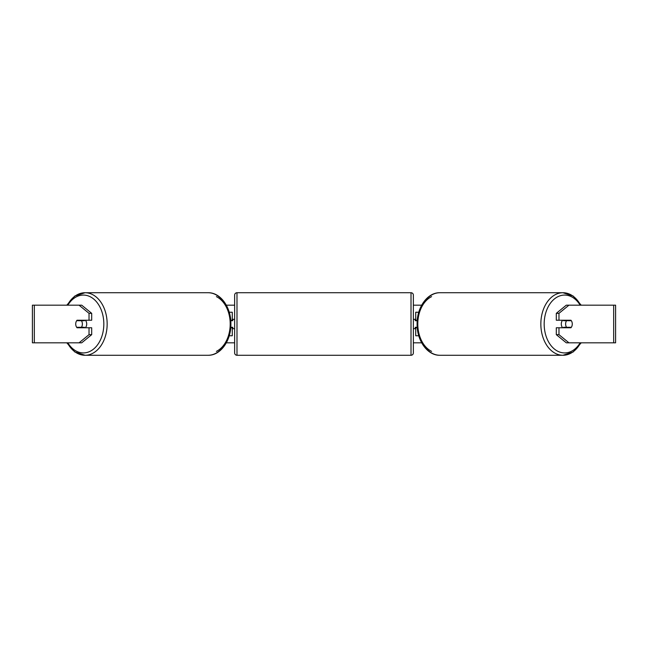 <?xml version="1.0" encoding="UTF-8"?>
<svg xmlns="http://www.w3.org/2000/svg" width="648" height="648" viewBox="0 0 648 648"><rect width="100%" height="100%" fill="white"/><g stroke="black" fill="none" stroke-linecap="round" stroke-linejoin="round"><path stroke-width="0.97" d="M232.284 320.711L232.284 320.234L230.729 320.234M232.284 320.234L232.284 312.239L229.23 312.239M229.23 335.761L232.284 335.761L232.284 327.289M230.729 327.767L232.284 327.767M418.77 312.239L415.716 312.239L415.716 320.234L417.272 320.234M418.77 335.761L415.716 335.761L415.716 327.289M415.716 320.711L415.716 320.234M417.272 327.767L415.716 327.767M562.626 327.767A4.706 3.329 -90 0 1 561.298 324A4.706 3.329 -90 0 1 562.626 320.234M565.623 324A4.706 3.329 -90 0 1 566.571 320.711L571.325 320.711A4.706 3.329 -90 0 1 572.273 324A4.706 3.329 -90 0 1 571.325 327.289L566.571 327.289A4.706 3.329 -90 0 1 565.623 324M563.963 320.234A4.706 3.329 -90 0 0 563.582 320.711L566.571 320.711M567.948 320.234A4.706 3.329 -90 0 1 568.328 320.711M568.328 327.289A4.706 3.329 -90 0 1 567.948 327.767M563.963 327.767A4.706 3.329 -90 0 1 563.582 327.289L566.571 327.289M91.692 313.332L91.692 320.234L77.055 320.234A4.706 3.329 -90 0 0 75.727 324A4.706 3.329 -90 0 0 77.055 327.767L91.692 327.767L91.692 334.668L81.713 342.816L32.4 342.816L32.4 305.184L81.713 305.184L91.692 313.332L89.027 313.332L79.056 305.184M79.72 327.767A4.706 3.329 90 0 1 79.34 327.289M226.338 305.184L234.641 305.184M413.359 305.184L421.662 305.184M226.338 342.816L234.641 342.816M413.359 342.816L421.662 342.816M568.944 342.816L615.6 342.816L615.6 305.184L568.944 305.184L558.973 313.332L556.308 313.332L556.308 320.234L570.945 320.234A4.706 3.329 -90 0 1 570.945 327.767L558.973 327.767L558.973 334.668L568.944 342.816L566.287 342.816L556.308 334.668L556.308 327.767L558.973 327.767M558.973 320.234L558.973 313.332M556.308 334.668L558.973 334.668M568.28 327.767A4.706 3.329 90 0 0 568.66 327.289M568.66 320.711A4.706 3.329 90 0 0 568.28 320.234M556.308 313.332L566.287 305.184L568.944 305.184M89.027 320.234L89.027 313.332M79.34 320.711A4.706 3.329 90 0 1 79.72 320.234M79.056 342.816L89.027 334.668L89.027 327.767M89.027 334.668L91.692 334.668M85.374 327.767A4.706 3.329 -90 0 0 86.702 324A4.706 3.329 -90 0 0 85.374 320.234M81.429 327.289A4.706 3.329 -90 0 0 82.377 324A4.706 3.329 -90 0 0 81.429 320.711L76.675 320.711A4.706 3.329 -90 0 0 75.727 324A4.706 3.329 -90 0 0 76.675 327.289L84.418 327.289A4.706 3.329 -90 0 1 84.038 327.767M79.672 327.289A4.706 3.329 -90 0 0 80.052 327.767M81.429 320.711L84.418 320.711A4.706 3.329 -90 0 0 84.038 320.234M80.052 320.234A4.706 3.329 -90 0 0 79.672 320.711M236.99 292.726A2.349 2.349 0 0 0 234.641 295.075L234.641 352.925A2.349 2.349 0 0 0 236.99 355.274L411.01 355.274A2.349 2.349 0 0 0 413.359 352.925L413.359 295.075A2.349 2.349 0 0 0 411.01 292.726L236.99 292.726L236.99 355.274M234.641 319.294L232.754 319.294L232.754 320.711L230.769 320.711M230.769 327.289L232.754 327.289L232.754 328.706L234.641 328.706M417.231 320.711L415.247 320.711L415.247 319.294L413.359 319.294M417.231 327.289L415.247 327.289L415.247 328.706L413.359 328.706M580.632 305.184A31.274 22.113 90 0 0 562.958 292.726A31.274 22.113 90 0 0 540.845 324A31.274 22.113 90 0 0 562.958 355.274A31.274 22.113 90 0 0 580.632 342.816M580.163 342.816A28.925 20.453 -90 0 1 557.531 351.127A28.925 20.453 -90 0 1 544.174 324A28.925 20.453 -90 0 1 557.531 296.873A28.925 20.453 -90 0 1 580.163 305.184M431.609 296.638A28.925 20.453 90 0 0 417.798 324A31.274 22.113 -90 0 1 439.911 292.726C427.283 292.418 416.81 307.565 417.11 324C416.81 340.435 427.283 355.582 439.911 355.274A31.274 22.113 -90 0 1 417.798 324A28.925 20.453 90 0 0 431.609 351.362M613.672 342.816L613.672 305.184M34.328 342.816L34.328 305.184M67.368 305.184A31.274 22.113 90 0 1 85.042 292.726A31.274 22.113 90 0 1 107.155 324A31.274 22.113 90 0 1 85.042 355.274A31.274 22.113 90 0 1 67.368 342.816M67.838 342.816A28.925 20.453 -90 0 0 90.469 351.127A28.925 20.453 -90 0 0 103.826 324A28.925 20.453 -90 0 0 90.469 296.873A28.925 20.453 -90 0 0 67.838 305.184M216.392 296.638A28.925 20.453 90 0 1 230.202 324A31.274 22.113 -90 0 0 208.089 292.726C220.717 292.418 231.19 307.565 230.891 324C231.19 340.435 220.717 355.582 208.089 355.274A31.274 22.113 -90 0 0 230.202 324A28.925 20.453 90 0 1 216.392 351.362M411.01 355.274L411.01 292.726M439.911 292.726L562.958 292.726L573.269 296.071L581.207 305.184M439.911 355.274L562.958 355.274L573.269 351.929L581.207 342.816M208.089 355.274L85.042 355.274L74.731 351.929L66.793 342.816M208.089 292.726L85.042 292.726L74.731 296.071L66.793 305.184"/></g></svg>
